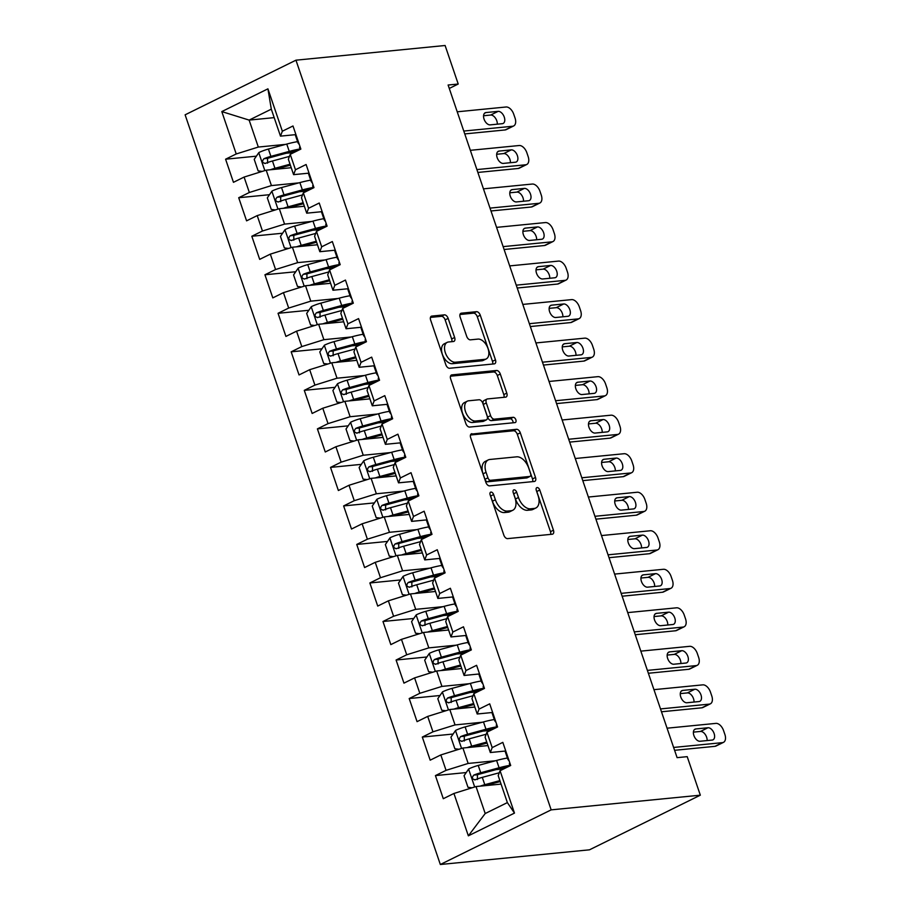 <?xml version="1.0" encoding="UTF-8"?>
<svg xmlns="http://www.w3.org/2000/svg" width="910" height="910" viewBox="0 0 910 910"><rect width="100%" height="100%" fill="white"/><g stroke="black" fill="none" stroke-linecap="round" stroke-linejoin="round"><path stroke-width="1.36" d="M490.979 492.094A2.844 1.672 63.8 0 0 490.626 492.185A2.844 1.672 63.8 0 0 490.149 494.903L503.822 535.08A4.061 2.389 63.8 0 0 507.598 538.618L552.256 534.227A4.061 2.389 63.8 0 0 552.768 534.079A4.061 2.389 63.8 0 0 553.451 530.2L539.778 490.024A2.844 1.672 63.8 0 0 537.139 487.544A2.844 1.672 63.8 0 0 536.786 487.646A2.844 1.672 63.8 0 0 536.308 490.365L538.072 495.563A12.979 7.644 63.8 0 1 535.876 507.985A12.979 7.644 63.8 0 1 534.25 508.44L530.53 508.815A12.979 7.644 63.8 0 1 518.472 497.497L516.698 492.287A2.844 1.672 63.8 0 0 514.059 489.819A2.844 1.672 63.8 0 0 513.706 489.921A2.844 1.672 63.8 0 0 513.229 492.64L514.992 497.838A12.979 7.644 63.8 0 1 512.796 510.26A12.979 7.644 63.8 0 1 511.17 510.715L507.45 511.079A12.979 7.644 63.8 0 1 495.393 499.761L493.618 494.562A2.844 1.672 63.8 0 0 490.979 492.094M448.141 318.386A4.061 2.389 63.8 0 0 444.364 314.849L431.84 316.089A4.061 2.389 63.8 0 0 431.329 316.225A4.061 2.389 63.8 0 0 430.646 320.115L445.832 364.728A4.061 2.389 63.8 0 0 449.597 368.266L494.266 363.875A4.061 2.389 63.8 0 0 494.778 363.727A4.061 2.389 63.8 0 0 495.461 359.848L480.275 315.224A4.061 2.389 63.8 0 0 476.499 311.686L461.37 313.176A4.061 2.389 63.8 0 0 460.858 313.324A4.061 2.389 63.8 0 0 460.176 317.203L466.671 336.302A4.061 2.389 63.8 0 0 470.447 339.839L477.943 339.1A10.852 6.393 63.8 0 1 487.612 347.461A10.852 6.393 63.8 0 1 486.19 358.95A10.852 6.393 63.8 0 1 484.837 359.325L455.432 362.226A10.852 6.393 63.8 0 1 445.763 353.853A10.852 6.393 63.8 0 1 447.185 342.376A10.852 6.393 63.8 0 1 448.539 341.989L453.442 341.512A4.061 2.389 63.8 0 0 453.953 341.364A4.061 2.389 63.8 0 0 454.636 337.485L448.141 318.386L445.138 319.865A4.061 2.389 63.8 0 0 441.373 316.327L430.453 317.408M448.107 85.017L677.097 757.655L687.209 756.654L700.325 795.181L551.164 809.866L295.955 60.185L445.104 45.5L458.219 84.027L448.107 85.017M471.869 433.683A4.061 2.389 63.8 0 0 471.369 433.831A4.061 2.389 63.8 0 0 470.675 437.71L485.872 482.334A4.061 2.389 63.8 0 0 489.637 485.872L534.307 481.47A4.061 2.389 63.8 0 0 534.807 481.333A4.061 2.389 63.8 0 0 535.501 477.443L520.304 432.83A4.061 2.389 63.8 0 0 516.539 429.292L470.948 434.15M465.852 423.537L450.666 378.913A4.061 2.389 63.8 0 1 451.349 375.034A4.061 2.389 63.8 0 1 451.861 374.886L496.519 370.484A4.061 2.389 63.8 0 1 500.295 374.021L506.79 393.12A4.061 2.389 63.8 0 1 506.108 397.01A4.061 2.389 63.8 0 1 505.596 397.147L487.487 398.933A4.061 2.389 63.8 0 0 486.975 399.069A4.061 2.389 63.8 0 0 486.293 402.959L490.604 415.62A4.061 2.389 63.8 0 0 494.369 419.157L513.229 417.303A2.844 1.672 63.8 0 1 515.754 419.499A2.844 1.672 63.8 0 1 515.39 422.502A2.844 1.672 63.8 0 1 515.026 422.604L469.617 427.074A4.061 2.389 63.8 0 1 465.852 423.537M551.164 809.866L440.338 864.5L185.117 114.819L295.955 60.185M514.48 813.096L468.354 835.835L453.931 793.463L476.021 786.558L485.201 813.529L507.37 802.597L514.48 813.096L500.056 770.724L510.692 765.481L502.82 742.367L492.185 747.611L486.941 732.197L497.577 726.953L489.705 703.839L479.081 709.083L473.826 693.67L484.461 688.426L476.59 665.312L465.965 670.556L460.71 655.154L471.346 649.911L463.474 626.797L452.85 632.04L447.595 616.627L458.23 611.384L450.37 588.269L439.735 593.513L434.491 578.1L445.115 572.856L437.255 549.742L426.619 554.986L421.375 539.573L432 534.341L424.14 511.215L413.504 516.459L408.26 501.057L418.884 495.813L411.024 472.7L400.389 477.943L395.145 462.53L405.78 457.286L397.909 434.172L387.273 439.416L382.029 424.003L392.665 418.759L384.793 395.645L374.158 400.889L368.914 385.476L379.55 380.243L371.678 357.129L361.042 362.362L355.799 346.96L366.434 341.716L358.563 318.602L347.927 323.846L342.683 308.433L353.319 303.189L345.447 280.075L334.812 285.319L329.568 269.906L340.203 264.662L332.332 241.548L321.696 246.792L316.452 231.379L327.088 226.146L319.217 203.032L308.581 208.265L303.337 192.863L313.973 187.619L306.101 164.505L295.466 169.749L290.222 154.336L300.857 149.092L292.986 125.978L282.35 131.222L280.485 136.136L271.305 109.166L249.135 120.097L258.315 147.056L285.649 144.371M466.227 772.556L435.424 775.593L443.295 798.707L453.931 793.463M435.424 775.593L446.059 770.349L440.815 754.936L462.906 748.031L487.953 745.574M453.112 734.029L422.308 737.066L430.18 760.18L440.815 754.936M422.308 737.066L432.944 731.822L427.7 716.409L449.79 709.516L474.838 707.047M439.996 695.513L409.193 698.539L417.064 721.653L427.7 716.409M409.193 698.539L419.828 693.295L414.585 677.893L436.675 670.988L461.723 668.52M426.881 656.986L396.089 660.023L403.949 683.137L414.585 677.893M396.089 660.023L406.713 654.779L401.469 639.366L423.56 632.461L448.607 629.993M413.766 618.459L382.974 621.496L390.834 644.61L401.469 639.366M382.974 621.496L393.598 616.252L388.354 600.839L410.455 593.934L435.492 591.477M400.65 579.943L369.858 582.969L377.718 606.083L388.354 600.839M369.858 582.969L380.482 577.725L375.238 562.323L397.34 555.418L422.376 552.95M387.535 541.416L356.743 544.442L364.603 567.556L375.238 562.323M356.743 544.442L367.378 539.198L362.123 523.796L384.225 516.891L409.272 514.423M374.42 502.889L343.627 505.926L351.499 529.04L362.123 523.796M343.627 505.926L354.263 500.682L349.008 485.269L371.109 478.364L396.157 475.896M361.304 464.362L330.512 467.399L338.384 490.513L349.008 485.269M330.512 467.399L341.148 462.155L335.892 446.742L357.994 439.849L383.042 437.38M348.189 425.846L317.397 428.872L325.268 451.986L335.892 446.742M317.397 428.872L328.032 423.628L322.788 408.226L344.879 401.321L369.926 398.853M335.073 387.319L304.281 390.345L312.153 413.459L322.788 408.226M304.281 390.345L314.917 385.112L309.673 369.699L331.763 362.794L356.811 360.326M321.969 348.792L291.166 351.829L299.037 374.943L309.673 369.699M291.166 351.829L301.801 346.585L296.558 331.172L318.648 324.267L343.696 321.81M308.854 310.264L278.05 313.302L285.922 336.416L296.558 331.172M278.05 313.302L288.686 308.058L283.442 292.645L305.533 285.751L330.58 283.283M295.739 271.749L264.935 274.774L272.807 297.888L283.442 292.645M264.935 274.774L275.571 269.531L270.327 254.129L292.417 247.224L317.465 244.756M282.623 233.222L251.82 236.247L259.691 259.361L270.327 254.129M251.82 236.247L262.455 231.015L257.212 215.602L279.302 208.697L304.349 206.229M269.508 194.694L238.704 197.732L246.576 220.846L257.212 215.602M238.704 197.732L249.34 192.488L244.096 177.075L266.186 170.17L291.234 167.713M256.392 156.167L225.589 159.204L233.46 182.319L244.096 177.075M225.589 159.204L236.225 153.961L221.801 111.589L267.927 88.839L282.35 131.222M309.047 173.139L293.6 174.652L288.356 159.25L290.222 154.336M295.466 169.749L293.6 174.652M274.183 117.629L249.135 120.097L221.801 111.589M236.225 153.961L258.315 147.056M322.163 211.655L306.715 213.179L301.472 197.766L303.337 192.863M308.581 208.265L306.715 213.179M266.186 170.17L271.43 185.583L298.764 182.887M249.34 192.488L271.43 185.583M335.267 250.182L319.831 251.706L314.587 236.293L316.452 231.379M321.696 246.792L319.831 251.706M279.302 208.697L284.546 224.11L311.88 221.414M262.455 231.015L284.546 224.11M348.382 288.709L332.946 290.233L327.702 274.82L329.568 269.906M334.812 285.319L332.946 290.233M292.417 247.224L297.661 262.637L324.995 259.942M275.571 269.531L297.661 262.637M361.498 327.236L346.062 328.749L340.818 313.347L342.683 308.433M347.927 323.846L346.062 328.749M305.533 285.751L310.776 301.153L338.111 298.469M288.686 308.058L310.776 301.153M374.613 365.752L359.177 367.276L353.933 351.863L355.799 346.96M361.042 362.362L359.177 367.276M318.648 324.267L323.892 339.68L351.226 336.984M301.801 346.585L323.892 339.68M387.728 404.279L372.292 405.803L367.037 390.39L368.914 385.476M374.158 400.889L372.292 405.803M331.763 362.794L337.007 378.207L364.341 375.512M314.917 385.112L337.007 378.207M400.844 442.806L385.408 444.33L380.152 428.917L382.029 424.003M387.273 439.416L385.408 444.33M344.879 401.321L350.123 416.723L377.457 414.039M328.032 423.628L350.123 416.723M413.959 481.333L398.523 482.846L393.268 467.444L395.145 462.53M400.389 477.943L398.523 482.846M357.994 439.849L363.238 455.25L390.572 452.566M341.148 462.155L363.238 455.25M427.074 519.849L411.627 521.373L406.383 505.96L408.26 501.057M413.504 516.459L411.627 521.373M371.109 478.364L376.353 493.777L403.687 491.082M354.263 500.682L376.353 493.777M440.19 558.376L424.742 559.9L419.499 544.487L421.375 539.573M426.619 554.986L424.742 559.9M384.225 516.891L389.469 532.304L416.803 529.609M367.378 539.198L389.469 532.304M453.305 596.903L437.858 598.427L432.614 583.014L434.491 578.1M439.735 593.513L437.858 598.427M397.34 555.418L402.584 570.82L429.918 568.136M380.482 577.725L402.584 570.82M466.421 635.43L450.973 636.943L445.729 621.541L447.595 616.627M452.85 632.04L450.973 636.943M410.455 593.934L415.699 609.347L443.022 606.663M393.598 616.252L415.699 609.347M479.536 673.946L464.089 675.47L458.845 660.057L460.71 655.154M465.965 670.556L464.089 675.47M423.56 632.461L428.815 647.874L456.137 645.179M406.713 654.779L428.815 647.874M492.651 712.473L477.204 713.997L471.96 698.584L473.826 693.67M479.081 709.083L477.204 713.997M436.675 670.988L441.93 686.402L469.253 683.706M419.828 693.295L441.93 686.402M505.767 751L490.319 752.524L485.075 737.111L486.941 732.197M492.185 747.611L490.319 752.524M449.79 709.516L455.046 724.917L482.368 722.233M432.944 731.822L455.046 724.917M507.37 802.597L498.191 775.638L500.056 770.724M462.906 748.031L468.149 763.444L495.484 760.76M446.059 770.349L468.149 763.444M449.278 88.441L458.219 84.027M700.325 795.181L589.487 849.815L440.338 864.5M295.932 134.612L280.485 136.136M476.021 786.558L501.069 784.09M468.354 835.835L485.201 813.529M271.305 109.166L267.927 88.839M502.115 769.03L496.098 769.621M489 730.503L482.983 731.094M475.885 691.975L469.878 692.567M462.769 653.448L456.763 654.04M449.654 614.933L443.648 615.524M436.538 576.405L430.532 576.997M423.423 537.878L417.417 538.47M410.308 499.351L404.302 499.943M397.192 460.835L391.186 461.427M384.077 422.308L378.071 422.9M370.962 383.781L364.955 384.373M357.858 345.254L351.84 345.846M344.742 306.738L338.725 307.33M331.627 268.211L325.609 268.803M318.511 229.684L312.494 230.275M305.396 191.168L299.379 191.76M292.281 152.641L286.263 153.233M490.251 495.211A2.844 1.672 63.8 0 1 490.626 496.041L492.401 501.239A12.979 7.644 63.8 0 0 504.459 512.558L507.45 511.079M512.796 510.26L509.805 511.738A12.979 7.644 63.8 0 1 508.178 512.193L504.459 512.558M535.876 507.985L532.873 509.463A12.979 7.644 63.8 0 1 531.258 509.918L527.538 510.283A12.979 7.644 63.8 0 1 515.47 498.964L513.706 493.766A2.844 1.672 63.8 0 0 513.331 492.936M550.652 534.386A4.061 2.389 63.8 0 0 550.459 531.679L536.786 491.502A2.844 1.672 63.8 0 0 536.411 490.672M532.691 481.629A4.061 2.389 63.8 0 0 532.498 478.922L517.312 434.309A4.061 2.389 63.8 0 0 513.547 430.771L470.481 435.003M487.931 477.83A2.844 1.672 63.8 0 0 490.57 480.309L529.768 476.453A2.844 1.672 63.8 0 0 530.132 476.351A2.844 1.672 63.8 0 0 530.61 473.632L528.744 468.149A12.979 7.644 63.8 0 0 516.687 456.831L489.876 459.47A12.979 7.644 63.8 0 0 488.26 459.925A12.979 7.644 63.8 0 0 486.065 472.347L487.931 477.83L484.928 479.308A2.844 1.672 63.8 0 0 487.567 481.788L490.57 480.309M527.425 477.602A2.844 1.672 63.8 0 1 527.129 477.83A2.844 1.672 63.8 0 1 526.776 477.921L487.567 481.788M488.26 459.925L485.269 461.404A12.979 7.644 63.8 0 0 483.062 473.826L486.065 472.347M484.928 479.308L483.062 473.826M450.461 376.205L493.527 371.962L496.519 370.484M503.992 397.306A4.061 2.389 63.8 0 0 503.799 394.599L497.292 375.5A4.061 2.389 63.8 0 0 493.527 371.962M486.975 399.069L483.983 400.548A4.061 2.389 63.8 0 0 483.29 404.438L487.601 417.099A4.061 2.389 63.8 0 0 491.377 420.636L510.237 418.782L513.229 417.303M513.081 422.786A2.844 1.672 63.8 0 0 512.25 420.045A2.844 1.672 63.8 0 0 510.237 418.782M468.684 400.787A10.852 6.393 63.8 0 0 467.33 401.162A10.852 6.393 63.8 0 0 465.909 412.651A10.852 6.393 63.8 0 0 475.577 421.012L485.929 419.988A4.061 2.389 63.8 0 0 486.44 419.851A4.061 2.389 63.8 0 0 487.123 415.961L482.812 403.301A4.061 2.389 63.8 0 0 479.047 399.763L468.684 400.787M467.33 401.162L464.339 402.641A10.852 6.393 63.8 0 0 462.906 414.13A10.852 6.393 63.8 0 0 472.574 422.49L475.577 421.012M486.44 419.851L483.449 421.33A4.061 2.389 63.8 0 1 482.937 421.466L472.574 422.49M451.838 341.671A4.061 2.389 63.8 0 0 451.644 338.964L445.138 319.865M447.185 342.376L444.194 343.855A10.852 6.393 63.8 0 0 442.772 355.332A10.852 6.393 63.8 0 0 452.441 363.704L455.432 362.226M486.19 358.95L483.199 360.428A10.852 6.393 63.8 0 1 481.845 360.804L452.441 363.704M492.663 364.034A4.061 2.389 63.8 0 0 492.469 361.327L477.272 316.703A4.061 2.389 63.8 0 0 473.507 313.165L459.982 314.496M480.184 786.149A10.954 1.911 -18.8 0 1 484.791 784.693L499.886 780.598M484.962 785.683L500.204 781.553M472.074 787.798L467.979 787.286L464.043 775.73L468.73 768.927A10.954 1.911 -18.8 0 1 478.239 765.435L496.598 760.453A31.622 5.528 -18.8 0 1 507.416 758.03M503.935 767.687A15.083 2.639 161.2 0 0 501.467 770.031M509.907 765.356A31.622 5.528 161.2 0 0 499.089 767.778L480.73 772.749A10.954 1.911 161.2 0 0 473.769 775.104C471.573 777.822 472.097 779.369 475.35 779.733A10.954 1.911 -18.8 0 1 482.3 777.367L499.283 772.772M477.432 779.529L477.409 774.751A5.585 0.978 -18.8 0 1 479.274 774.183L497.634 769.2A26.242 4.595 -18.8 0 1 507.496 767.05M474.679 779.904L475.35 779.733M505.789 751.068A10.954 1.911 161.2 0 0 505.346 751.933A10.954 1.911 161.2 0 0 505.403 752.035M667.064 728.193L715.886 723.382A8.27 4.869 63.8 0 1 723.564 730.593L724.883 734.438A8.27 4.869 63.8 0 1 723.473 742.355A8.27 4.869 63.8 0 1 722.449 742.64L673.616 747.451M674.594 750.306L714.953 746.337L722.449 742.64M707.969 727.75A6.609 3.902 -116.2 0 1 713.861 732.846A6.609 3.902 -116.2 0 1 712.985 739.841A6.609 3.902 -116.2 0 1 712.166 740.069L700.029 741.263A6.609 3.902 -116.2 0 1 694.137 736.167A6.609 3.902 -116.2 0 1 695.012 729.172A6.609 3.902 -116.2 0 1 695.832 728.944L707.969 727.75L700.484 731.435A6.609 3.902 -116.2 0 1 705.113 734.279A6.609 3.902 -116.2 0 1 707.115 740.569M508.28 758.394A10.954 1.911 161.2 0 0 507.837 759.259A10.954 1.911 161.2 0 0 507.894 759.361L509.168 760.987M509.463 763.979A10.954 1.911 -18.8 0 1 509.407 763.877A10.954 1.911 -18.8 0 1 509.85 763.012M693.386 732.129L700.484 731.435M723.473 742.355L715.988 746.041A8.27 4.869 -116.2 0 1 714.953 746.337M467.069 747.622A10.954 1.911 -18.8 0 1 471.676 746.166L486.77 742.082M471.846 747.155L487.089 743.026M458.959 749.271L454.863 748.759L450.928 737.202L455.614 730.4A10.954 1.911 -18.8 0 1 465.124 726.908L483.483 721.926A31.622 5.528 -18.8 0 1 494.301 719.514M490.82 729.172A15.083 2.639 161.2 0 0 488.351 731.504M496.792 726.828A31.622 5.528 161.2 0 0 485.974 729.251L467.615 734.222A10.954 1.911 161.2 0 0 460.665 736.588C458.458 739.295 458.981 740.842 462.235 741.206A10.954 1.911 -18.8 0 1 469.185 738.852L486.167 734.245M464.316 741.002L464.293 736.224A5.585 0.978 -18.8 0 1 466.159 735.655L484.518 730.673A26.242 4.595 -18.8 0 1 494.38 728.535M461.563 741.377L462.235 741.206M453.953 709.106A10.954 1.911 -18.8 0 1 458.56 707.639L473.655 703.555M458.731 708.628L473.974 704.499M445.843 710.744L441.748 710.244L437.812 698.687L442.499 691.873A10.954 1.911 -18.8 0 1 452.008 688.381L470.368 683.41A31.622 5.528 -18.8 0 1 481.185 680.987M477.704 690.644A15.083 2.639 161.2 0 0 475.236 692.976M483.676 688.301A31.622 5.528 161.2 0 0 472.859 690.724L454.5 695.706A10.954 1.911 161.2 0 0 447.549 698.061C445.343 700.78 445.866 702.315 449.119 702.679A10.954 1.911 -18.8 0 1 456.069 700.325L473.052 695.729M451.201 702.474L451.178 697.697A5.585 0.978 -18.8 0 1 453.043 697.128L471.403 692.157A26.242 4.595 -18.8 0 1 481.265 690.008M448.459 702.85L449.119 702.679M492.674 712.553A10.954 1.911 161.2 0 0 492.23 713.406A10.954 1.911 161.2 0 0 492.287 713.52M653.949 689.666L702.77 684.855A8.27 4.869 63.8 0 1 710.448 692.066L711.768 695.922A8.27 4.869 63.8 0 1 710.357 703.828A8.27 4.869 63.8 0 1 709.334 704.124L660.501 708.924M661.479 711.779L701.837 707.809L709.334 704.124M694.853 689.223A6.609 3.902 -116.2 0 1 700.745 694.319A6.609 3.902 -116.2 0 1 699.87 701.314A6.609 3.902 -116.2 0 1 699.051 701.553L686.913 702.747A6.609 3.902 -116.2 0 1 681.021 697.64A6.609 3.902 -116.2 0 1 681.897 690.644A6.609 3.902 -116.2 0 1 682.716 690.417L694.853 689.223L687.368 692.908A6.609 3.902 -116.2 0 1 691.998 695.763A6.609 3.902 -116.2 0 1 694 702.042M495.165 719.867A10.954 1.911 161.2 0 0 494.721 720.731A10.954 1.911 161.2 0 0 494.778 720.834L496.052 722.46M496.348 725.452A10.954 1.911 -18.8 0 1 496.291 725.35A10.954 1.911 -18.8 0 1 496.735 724.485M680.282 693.613L687.368 692.908M710.357 703.828L702.873 707.525A8.27 4.869 -116.2 0 1 701.837 707.809M479.559 674.026A10.954 1.911 161.2 0 0 479.115 674.89A10.954 1.911 161.2 0 0 479.172 674.992M640.833 651.139L689.655 646.327A8.27 4.869 63.8 0 1 697.333 653.539L698.653 657.395A8.27 4.869 63.8 0 1 697.253 665.301A8.27 4.869 63.8 0 1 696.218 665.597L647.385 670.397M648.364 673.264L688.722 669.282L696.218 665.597M681.738 650.695A6.609 3.902 -116.2 0 1 687.63 655.791A6.609 3.902 -116.2 0 1 686.766 662.787A6.609 3.902 -116.2 0 1 685.935 663.026L673.798 664.22A6.609 3.902 -116.2 0 1 667.906 659.124A6.609 3.902 -116.2 0 1 668.782 652.129A6.609 3.902 -116.2 0 1 669.601 651.89L681.738 650.695L674.253 654.392A6.609 3.902 -116.2 0 1 678.883 657.236A6.609 3.902 -116.2 0 1 680.885 663.527M482.05 681.34A10.954 1.911 161.2 0 0 481.606 682.204A10.954 1.911 161.2 0 0 481.663 682.307L482.937 683.933M483.233 686.936A10.954 1.911 -18.8 0 1 483.176 686.834A10.954 1.911 -18.8 0 1 483.62 685.969M667.166 655.086L674.253 654.392M697.253 665.301L689.757 668.998A8.27 4.869 -116.2 0 1 688.722 669.282M440.838 670.579A10.954 1.911 -18.8 0 1 445.445 669.123L460.54 665.028M445.616 670.113L460.858 665.972M432.728 672.217L428.633 671.716L424.697 660.159L429.384 653.357A10.954 1.911 -18.8 0 1 438.893 649.854L457.252 644.883A31.622 5.528 -18.8 0 1 468.07 642.46M464.93 653.073L464.612 652.117A15.083 2.639 161.2 0 0 462.132 654.449M470.561 649.785A31.622 5.528 161.2 0 0 459.743 652.197L441.384 657.179A10.954 1.911 161.2 0 0 434.434 659.534C432.227 662.253 432.762 663.788 436.004 664.163A10.954 1.911 -18.8 0 1 442.954 661.797L459.937 657.202M438.097 663.947L438.063 659.181A5.585 0.978 -18.8 0 1 439.928 658.601L458.287 653.63A26.242 4.595 -18.8 0 1 468.149 651.48M435.344 664.323L436.004 664.163M427.723 632.052A10.954 1.911 -18.8 0 1 432.33 630.596L447.424 626.512M432.5 631.586L447.743 627.456M419.612 633.701L415.517 633.189L411.582 621.632L416.268 614.83A10.954 1.911 -18.8 0 1 425.778 611.338L444.137 606.356A31.622 5.528 -18.8 0 1 454.954 603.933M451.826 614.546L451.497 613.59A15.083 2.639 161.2 0 0 449.017 615.933M457.457 611.258A31.622 5.528 161.2 0 0 446.628 613.681L428.269 618.652A10.954 1.911 161.2 0 0 421.319 621.007C419.112 623.725 419.647 625.272 422.888 625.636A10.954 1.911 -18.8 0 1 429.838 623.282L446.821 618.675M424.981 625.432L424.959 620.654A5.585 0.978 -18.8 0 1 426.813 620.085L445.172 615.103A26.242 4.595 -18.8 0 1 455.034 612.953M422.229 625.807L422.888 625.636M466.443 635.498A10.954 1.911 161.2 0 0 466 636.363A10.954 1.911 161.2 0 0 466.057 636.465M627.718 612.612L676.539 607.812A8.27 4.869 63.8 0 1 684.218 615.012L685.537 618.868A8.27 4.869 63.8 0 1 684.138 626.785A8.27 4.869 63.8 0 1 683.103 627.07L634.27 631.881M635.248 634.736L675.618 630.766L683.103 627.07M668.622 612.168A6.609 3.902 -116.2 0 1 674.515 617.264A6.609 3.902 -116.2 0 1 673.65 624.271A6.609 3.902 -116.2 0 1 672.82 624.499L660.683 625.693A6.609 3.902 -116.2 0 1 654.79 620.597A6.609 3.902 -116.2 0 1 655.666 613.602A6.609 3.902 -116.2 0 1 656.485 613.363L668.622 612.168L661.138 615.865A6.609 3.902 -116.2 0 1 665.767 618.709A6.609 3.902 -116.2 0 1 667.769 624.999M468.934 642.824A10.954 1.911 161.2 0 0 468.491 643.677A10.954 1.911 161.2 0 0 468.548 643.791L469.822 645.417M470.117 648.409A10.954 1.911 -18.8 0 1 470.06 648.307A10.954 1.911 -18.8 0 1 470.504 647.442M654.051 616.559L661.138 615.865M684.138 626.785L676.642 630.471A8.27 4.869 -116.2 0 1 675.618 630.766M453.328 596.971A10.954 1.911 161.2 0 0 452.884 597.836A10.954 1.911 161.2 0 0 452.941 597.938M614.603 574.096L663.424 569.285A8.27 4.869 63.8 0 1 671.114 576.496L672.422 580.341A8.27 4.869 63.8 0 1 671.023 588.258A8.27 4.869 63.8 0 1 669.987 588.542L621.166 593.354M622.133 596.209L662.503 592.239L669.987 588.542M655.507 573.653A6.609 3.902 -116.2 0 1 661.399 578.749A6.609 3.902 -116.2 0 1 660.535 585.744A6.609 3.902 -116.2 0 1 659.705 585.972L647.567 587.166A6.609 3.902 -116.2 0 1 641.675 582.07A6.609 3.902 -116.2 0 1 642.551 575.074A6.609 3.902 -116.2 0 1 643.37 574.847L655.507 573.653L648.022 577.338A6.609 3.902 -116.2 0 1 652.652 580.182A6.609 3.902 -116.2 0 1 654.654 586.472M455.819 604.297A10.954 1.911 161.2 0 0 455.375 605.161A10.954 1.911 161.2 0 0 455.432 605.264L456.706 606.89M457.002 609.882A10.954 1.911 -18.8 0 1 456.945 609.78A10.954 1.911 -18.8 0 1 457.4 608.915M640.936 578.032L648.022 577.338M671.023 588.258L663.527 591.944A8.27 4.869 -116.2 0 1 662.503 592.239M414.607 593.536A10.954 1.911 -18.8 0 1 419.214 592.069L434.309 587.985M419.385 593.058L434.627 588.929M406.508 595.174L402.402 594.674L398.466 583.117L403.153 576.303A10.954 1.911 -18.8 0 1 412.662 572.811L431.022 567.829A31.622 5.528 -18.8 0 1 441.85 565.417M438.358 575.074A15.083 2.639 161.2 0 0 435.901 577.406M444.342 572.731A31.622 5.528 161.2 0 0 433.513 575.154L415.153 580.125A10.954 1.911 161.2 0 0 408.203 582.491C406.008 585.21 406.531 586.745 409.773 587.109A10.954 1.911 -18.8 0 1 416.723 584.755L433.706 580.148M411.866 586.904L411.843 582.127A5.585 0.978 -18.8 0 1 413.697 581.558L432.057 576.576A26.242 4.595 -18.8 0 1 441.919 574.438M409.113 587.28L409.773 587.109M440.212 558.456A10.954 1.911 161.2 0 0 439.769 559.32A10.954 1.911 161.2 0 0 439.826 559.423M601.487 535.569L650.32 530.758A8.27 4.869 63.8 0 1 657.998 537.969L659.306 541.825A8.27 4.869 63.8 0 1 657.907 549.731A8.27 4.869 63.8 0 1 656.872 550.027L608.051 554.827M609.017 557.693L649.387 553.712L656.872 550.027M642.392 535.125A6.609 3.902 -116.2 0 1 648.284 540.221A6.609 3.902 -116.2 0 1 647.419 547.217A6.609 3.902 -116.2 0 1 646.589 547.456L634.452 548.65A6.609 3.902 -116.2 0 1 628.56 543.554A6.609 3.902 -116.2 0 1 629.436 536.547A6.609 3.902 -116.2 0 1 630.255 536.32L642.392 535.125L634.907 538.811A6.609 3.902 -116.2 0 1 639.537 541.666A6.609 3.902 -116.2 0 1 641.539 547.945M442.704 565.77A10.954 1.911 161.2 0 0 442.26 566.634A10.954 1.911 161.2 0 0 442.317 566.737L443.591 568.363M443.887 571.366A10.954 1.911 -18.8 0 1 443.83 571.252A10.954 1.911 -18.8 0 1 444.285 570.388M627.82 539.516L634.907 538.811M657.907 549.731L650.411 553.428A8.27 4.869 -116.2 0 1 649.387 553.712M401.492 555.009A10.954 1.911 -18.8 0 1 406.099 553.553L421.193 549.458M406.269 554.531L421.512 550.402M393.393 556.647L389.287 556.146L385.351 544.589L390.037 537.776A10.954 1.911 -18.8 0 1 399.547 534.284L417.906 529.313A31.622 5.528 -18.8 0 1 428.735 526.89M425.596 537.491L425.266 536.536A15.083 2.639 161.2 0 0 422.786 538.879M431.226 534.204A31.622 5.528 161.2 0 0 420.397 536.627L402.038 541.609A10.954 1.911 161.2 0 0 395.088 543.964C392.892 546.683 393.416 548.218 396.658 548.582A10.954 1.911 -18.8 0 1 403.608 546.227L420.591 541.632M398.751 548.377L398.728 543.6A5.585 0.978 -18.8 0 1 400.582 543.031L418.941 538.06A26.242 4.595 -18.8 0 1 428.815 535.91M395.998 548.753L396.658 548.582M427.097 519.928A10.954 1.911 161.2 0 0 426.653 520.793A10.954 1.911 161.2 0 0 426.71 520.895M588.372 497.042L637.205 492.242A8.27 4.869 63.8 0 1 644.883 499.442L646.191 503.298A8.27 4.869 63.8 0 1 644.792 511.204A8.27 4.869 63.8 0 1 643.757 511.5L594.935 516.3M595.902 519.166L636.272 515.185L643.757 511.5M629.276 496.598A6.609 3.902 -116.2 0 1 635.169 501.694A6.609 3.902 -116.2 0 1 634.304 508.69A6.609 3.902 -116.2 0 1 633.474 508.929L621.337 510.123A6.609 3.902 -116.2 0 1 615.456 505.027A6.609 3.902 -116.2 0 1 616.32 498.032A6.609 3.902 -116.2 0 1 617.139 497.793L629.276 496.598L621.792 500.295A6.609 3.902 -116.2 0 1 626.421 503.139A6.609 3.902 -116.2 0 1 628.423 509.429M429.588 527.243A10.954 1.911 161.2 0 0 429.145 528.107A10.954 1.911 161.2 0 0 429.201 528.21L430.475 529.836M430.771 532.839A10.954 1.911 -18.8 0 1 430.714 532.737A10.954 1.911 -18.8 0 1 431.169 531.872M614.705 500.989L621.792 500.295M644.792 511.204L637.296 514.901A8.27 4.869 -116.2 0 1 636.272 515.185M388.377 516.482A10.954 1.911 -18.8 0 1 392.995 515.026L408.078 510.931M393.154 516.015L408.397 511.875M380.278 518.12L376.171 517.619L372.236 506.062L376.922 499.26A10.954 1.911 -18.8 0 1 386.432 495.757L404.791 490.786A31.622 5.528 -18.8 0 1 415.62 488.363M412.128 498.02A15.083 2.639 161.2 0 0 409.671 500.352M418.111 495.688A31.622 5.528 161.2 0 0 407.282 498.1L388.923 503.082A10.954 1.911 161.2 0 0 381.973 505.437C379.777 508.155 380.3 509.691 383.542 510.066A10.954 1.911 -18.8 0 1 390.492 507.7L407.475 503.105M385.635 509.85L385.613 505.084A5.585 0.978 -18.8 0 1 387.467 504.504L405.826 499.533A26.242 4.595 -18.8 0 1 415.699 497.383M382.882 510.226L383.542 510.066M413.982 481.401A10.954 1.911 161.2 0 0 413.538 482.266A10.954 1.911 161.2 0 0 413.595 482.368M575.256 458.515L624.089 453.715A8.27 4.869 63.8 0 1 631.767 460.915L633.076 464.771A8.27 4.869 63.8 0 1 631.677 472.688A8.27 4.869 63.8 0 1 630.641 472.972L581.82 477.784M582.787 480.639L623.157 476.669L630.641 472.972M616.161 458.071A6.609 3.902 -116.2 0 1 622.053 463.167A6.609 3.902 -116.2 0 1 621.189 470.174A6.609 3.902 -116.2 0 1 620.358 470.402L608.221 471.596A6.609 3.902 -116.2 0 1 602.34 466.5A6.609 3.902 -116.2 0 1 603.205 459.504A6.609 3.902 -116.2 0 1 604.035 459.266L616.161 458.071L608.676 461.768A6.609 3.902 -116.2 0 1 613.306 464.612A6.609 3.902 -116.2 0 1 615.319 470.902M416.473 488.727A10.954 1.911 161.2 0 0 416.029 489.591A10.954 1.911 161.2 0 0 416.086 489.694L417.36 491.32M417.667 494.312A10.954 1.911 -18.8 0 1 417.61 494.21A10.954 1.911 -18.8 0 1 418.054 493.345M601.59 462.462L608.676 461.768M631.677 472.688L624.192 476.374A8.27 4.869 -116.2 0 1 623.157 476.669M375.261 477.955A10.954 1.911 -18.8 0 1 379.879 476.499L394.963 472.415M380.039 477.488L395.281 473.359M367.162 479.604L363.056 479.092L359.132 467.535L363.807 460.733A10.954 1.911 -18.8 0 1 373.316 457.241L391.675 452.259A31.622 5.528 -18.8 0 1 402.504 449.836M399.365 460.449L399.035 459.493A15.083 2.639 161.2 0 0 396.555 461.836M404.995 457.161A31.622 5.528 161.2 0 0 394.166 459.584L375.807 464.555A10.954 1.911 161.2 0 0 368.857 466.91C366.662 469.628 367.185 471.175 370.427 471.539A10.954 1.911 -18.8 0 1 377.388 469.185L394.36 464.578M372.52 471.334L372.497 466.557A5.585 0.978 -18.8 0 1 374.351 465.988L392.71 461.006A26.242 4.595 -18.8 0 1 402.584 458.867M369.767 471.71L370.427 471.539M400.866 442.874A10.954 1.911 161.2 0 0 400.423 443.739A10.954 1.911 161.2 0 0 400.48 443.841M562.141 419.999L610.974 415.188A8.27 4.869 63.8 0 1 618.652 422.399L619.96 426.244A8.27 4.869 63.8 0 1 618.561 434.161A8.27 4.869 63.8 0 1 617.526 434.445L568.704 439.257M569.671 442.112L610.041 438.142L617.526 434.445M603.046 419.555A6.609 3.902 -116.2 0 1 608.938 424.651A6.609 3.902 -116.2 0 1 608.073 431.647A6.609 3.902 -116.2 0 1 607.243 431.875L595.117 433.069A6.609 3.902 -116.2 0 1 589.225 427.973A6.609 3.902 -116.2 0 1 590.089 420.977A6.609 3.902 -116.2 0 1 590.92 420.75L603.046 419.555L595.561 423.241A6.609 3.902 -116.2 0 1 600.19 426.085A6.609 3.902 -116.2 0 1 602.204 432.375M403.358 450.2A10.954 1.911 161.2 0 0 402.914 451.064A10.954 1.911 161.2 0 0 402.971 451.167L404.245 452.793M404.552 455.785A10.954 1.911 -18.8 0 1 404.495 455.683A10.954 1.911 -18.8 0 1 404.939 454.818M588.474 423.935L595.561 423.241M618.561 434.161L611.076 437.846A8.27 4.869 -116.2 0 1 610.041 438.142M362.146 439.439A10.954 1.911 -18.8 0 1 366.764 437.972L381.847 433.888M366.923 438.961L382.177 434.832M354.047 441.077L349.94 440.576L346.016 429.019L350.691 422.206A10.954 1.911 -18.8 0 1 360.201 418.714L378.56 413.743A31.622 5.528 -18.8 0 1 389.389 411.32M386.25 421.921L385.92 420.966A15.083 2.639 161.2 0 0 383.44 423.309M391.88 418.634A31.622 5.528 161.2 0 0 381.051 421.057L362.692 426.028A10.954 1.911 161.2 0 0 355.742 428.394C353.546 431.113 354.07 432.648 357.311 433.012A10.954 1.911 -18.8 0 1 364.273 430.658L381.245 426.051M359.404 432.807L359.382 428.03A5.585 0.978 -18.8 0 1 361.236 427.461L379.595 422.49A26.242 4.595 -18.8 0 1 389.469 420.34M356.652 433.183L357.311 433.012M387.751 404.358A10.954 1.911 161.2 0 0 387.307 405.223A10.954 1.911 161.2 0 0 387.364 405.325M549.026 381.472L597.859 376.66A8.27 4.869 63.8 0 1 605.537 383.872L606.845 387.728A8.27 4.869 63.8 0 1 605.446 395.634A8.27 4.869 63.8 0 1 604.411 395.93L555.589 400.73M556.556 403.596L596.926 399.615L604.411 395.93M589.93 381.028A6.609 3.902 -116.2 0 1 595.822 386.124A6.609 3.902 -116.2 0 1 594.958 393.12A6.609 3.902 -116.2 0 1 594.128 393.359L582.002 394.553A6.609 3.902 -116.2 0 1 576.11 389.457A6.609 3.902 -116.2 0 1 576.974 382.45A6.609 3.902 -116.2 0 1 577.804 382.223L589.93 381.028L582.445 384.714A6.609 3.902 -116.2 0 1 587.075 387.569A6.609 3.902 -116.2 0 1 589.088 393.848M390.242 411.673A10.954 1.911 161.2 0 0 389.798 412.537A10.954 1.911 161.2 0 0 389.855 412.639L391.129 414.266M391.436 417.269A10.954 1.911 -18.8 0 1 391.38 417.155A10.954 1.911 -18.8 0 1 391.823 416.302M575.359 385.419L582.445 384.714M605.446 395.634L597.961 399.331A8.27 4.869 -116.2 0 1 596.926 399.615M349.03 400.912A10.954 1.911 -18.8 0 1 353.649 399.456L368.732 395.361M353.808 400.434L369.062 396.305M340.932 402.55L336.837 402.049L332.901 390.492L337.576 383.679A10.954 1.911 -18.8 0 1 347.085 380.187L365.445 375.216A31.622 5.528 -18.8 0 1 376.274 372.793M373.134 383.394L372.804 382.439A15.083 2.639 161.2 0 0 370.325 384.782M378.765 380.107A31.622 5.528 161.2 0 0 367.936 382.53L349.576 387.512A10.954 1.911 161.2 0 0 342.626 389.867C340.431 392.585 340.954 394.121 344.196 394.485A10.954 1.911 -18.8 0 1 351.158 392.13L368.129 387.535M346.289 394.28L346.266 389.503A5.585 0.978 -18.8 0 1 348.132 388.934L366.491 383.963A26.242 4.595 -18.8 0 1 376.353 381.813M343.536 394.656L344.196 394.485M374.636 365.831A10.954 1.911 161.2 0 0 374.192 366.696A10.954 1.911 161.2 0 0 374.249 366.798M535.91 342.945L584.743 338.145A8.27 4.869 63.8 0 1 592.421 345.345L593.73 349.201A8.27 4.869 63.8 0 1 592.33 357.107A8.27 4.869 63.8 0 1 591.295 357.402L542.474 362.203M543.441 365.069L583.81 361.088L591.295 357.402M576.815 342.501A6.609 3.902 -116.2 0 1 582.707 347.597A6.609 3.902 -116.2 0 1 581.843 354.593A6.609 3.902 -116.2 0 1 581.012 354.832L568.886 356.026A6.609 3.902 -116.2 0 1 562.994 350.93A6.609 3.902 -116.2 0 1 563.859 343.935A6.609 3.902 -116.2 0 1 564.689 343.696L576.815 342.501L569.33 346.198A6.609 3.902 -116.2 0 1 573.96 349.042A6.609 3.902 -116.2 0 1 575.973 355.332M377.138 373.146A10.954 1.911 161.2 0 0 376.683 374.01A10.954 1.911 161.2 0 0 376.74 374.112L378.014 375.739M378.321 378.742A10.954 1.911 -18.8 0 1 378.264 378.64A10.954 1.911 -18.8 0 1 378.708 377.775M562.243 346.892L569.33 346.198M592.33 357.107L584.846 360.804A8.27 4.869 -116.2 0 1 583.81 361.088M335.915 362.385A10.954 1.911 -18.8 0 1 340.533 360.929L355.617 356.834M340.704 361.918L355.947 357.789M327.816 364.023L323.721 363.522L319.785 351.965L324.461 345.163A10.954 1.911 -18.8 0 1 333.97 341.659L352.329 336.689A31.622 5.528 -18.8 0 1 363.158 334.266M360.019 344.879L359.689 343.923A15.083 2.639 161.2 0 0 357.209 346.255M365.649 341.591A31.622 5.528 161.2 0 0 354.82 344.014L336.461 348.985A10.954 1.911 161.2 0 0 329.511 351.34C327.316 354.058 327.839 355.605 331.081 355.969A10.954 1.911 -18.8 0 1 338.042 353.603L355.014 349.008M333.174 355.764L333.151 350.987A5.585 0.978 -18.8 0 1 335.016 350.407L353.376 345.436A26.242 4.595 -18.8 0 1 363.238 343.286M330.421 356.128L331.081 355.969M361.532 327.304A10.954 1.911 161.2 0 0 361.077 328.169A10.954 1.911 161.2 0 0 361.134 328.271M522.795 304.418L571.628 299.617A8.27 4.869 63.8 0 1 579.306 306.818L580.614 310.674A8.27 4.869 63.8 0 1 579.215 318.591A8.27 4.869 63.8 0 1 578.18 318.875L529.358 323.687M530.337 326.542L570.695 322.572L578.18 318.875M563.711 303.974A6.609 3.902 -116.2 0 1 569.592 309.07A6.609 3.902 -116.2 0 1 568.727 316.077A6.609 3.902 -116.2 0 1 567.897 316.305L555.771 317.499A6.609 3.902 -116.2 0 1 549.879 312.403A6.609 3.902 -116.2 0 1 550.743 305.407A6.609 3.902 -116.2 0 1 551.574 305.168L563.711 303.974L556.215 307.671A6.609 3.902 -116.2 0 1 560.844 310.515A6.609 3.902 -116.2 0 1 562.858 316.805M364.023 334.63A10.954 1.911 161.2 0 0 363.568 335.494A10.954 1.911 161.2 0 0 363.625 335.597L364.899 337.223M365.206 340.215A10.954 1.911 -18.8 0 1 365.149 340.113A10.954 1.911 -18.8 0 1 365.592 339.248M549.128 308.365L556.215 307.671M579.215 318.591L571.73 322.276A8.27 4.869 -116.2 0 1 570.695 322.572M322.8 323.858A10.954 1.911 -18.8 0 1 327.418 322.402L342.501 318.318M327.589 323.391L342.831 319.262M314.701 325.507L310.606 324.995L306.67 313.438L311.345 306.636A10.954 1.911 -18.8 0 1 320.855 303.144L339.214 298.161A31.622 5.528 -18.8 0 1 350.043 295.739M346.562 305.396A15.083 2.639 161.2 0 0 344.094 307.739M352.534 303.064A31.622 5.528 161.2 0 0 341.705 305.487L323.346 310.458A10.954 1.911 161.2 0 0 316.396 312.812C314.2 315.531 314.724 317.078 317.977 317.442A10.954 1.911 -18.8 0 1 324.927 315.087L341.898 310.481M320.058 317.237L320.036 312.46A5.585 0.978 -18.8 0 1 321.901 311.891L340.26 306.909A26.242 4.595 -18.8 0 1 350.123 304.77M317.306 317.613L317.977 317.442M348.416 288.777A10.954 1.911 161.2 0 0 347.961 289.642A10.954 1.911 161.2 0 0 348.018 289.744M509.691 265.902L558.512 261.09A8.27 4.869 63.8 0 1 566.191 268.302L567.499 272.147A8.27 4.869 63.8 0 1 566.1 280.064A8.27 4.869 63.8 0 1 565.064 280.348L516.243 285.16M517.221 288.015L557.58 284.045L565.064 280.348M550.596 265.458A6.609 3.902 -116.2 0 1 556.476 270.554A6.609 3.902 -116.2 0 1 555.612 277.55A6.609 3.902 -116.2 0 1 554.793 277.777L542.656 278.972A6.609 3.902 -116.2 0 1 536.764 273.876A6.609 3.902 -116.2 0 1 537.628 266.88A6.609 3.902 -116.2 0 1 538.458 266.653L550.596 265.458L543.099 269.144A6.609 3.902 -116.2 0 1 547.74 271.988A6.609 3.902 -116.2 0 1 549.742 278.278M350.907 296.103A10.954 1.911 161.2 0 0 350.452 296.967A10.954 1.911 161.2 0 0 350.509 297.07L351.783 298.696M352.09 301.688A10.954 1.911 -18.8 0 1 352.034 301.585A10.954 1.911 -18.8 0 1 352.477 300.721M536.013 269.849L543.099 269.144M566.1 280.064L558.615 283.749A8.27 4.869 -116.2 0 1 557.58 284.045M309.684 285.342A10.954 1.911 -18.8 0 1 314.303 283.875L329.386 279.791M314.473 284.864L329.716 280.735M301.585 286.98L297.49 286.479L293.555 274.922L298.23 268.109A10.954 1.911 -18.8 0 1 307.739 264.617L326.099 259.646A31.622 5.528 -18.8 0 1 336.927 257.223M333.788 267.824L333.458 266.869A15.083 2.639 161.2 0 0 330.978 269.212M339.419 264.537A31.622 5.528 161.2 0 0 328.59 266.96L310.23 271.931A10.954 1.911 161.2 0 0 303.28 274.297C301.085 277.015 301.608 278.551 304.861 278.915A10.954 1.911 -18.8 0 1 311.811 276.56L328.783 271.954M306.943 278.71L306.92 273.933A5.585 0.978 -18.8 0 1 308.786 273.364L327.145 268.393A26.242 4.595 -18.8 0 1 337.007 266.243M304.19 279.086L304.861 278.915M335.301 250.261A10.954 1.911 161.2 0 0 334.846 251.126A10.954 1.911 161.2 0 0 334.903 251.228M496.576 227.375L545.397 222.563A8.27 4.869 63.8 0 1 553.075 229.775L554.383 233.631A8.27 4.869 63.8 0 1 552.984 241.537A8.27 4.869 63.8 0 1 551.949 241.832L503.128 246.633M504.106 249.499L544.464 245.518L551.949 241.832M537.48 226.931A6.609 3.902 -116.2 0 1 543.372 232.027A6.609 3.902 -116.2 0 1 542.496 239.023A6.609 3.902 -116.2 0 1 541.678 239.262L529.54 240.456A6.609 3.902 -116.2 0 1 523.648 235.36A6.609 3.902 -116.2 0 1 524.513 228.353A6.609 3.902 -116.2 0 1 525.343 228.126L537.48 226.931L529.984 230.617A6.609 3.902 -116.2 0 1 534.625 233.472A6.609 3.902 -116.2 0 1 536.627 239.751M337.792 257.575A10.954 1.911 161.2 0 0 337.348 258.44A10.954 1.911 161.2 0 0 337.405 258.542L338.668 260.169M338.975 263.172A10.954 1.911 -18.8 0 1 338.918 263.058A10.954 1.911 -18.8 0 1 339.362 262.205M522.897 231.322L529.984 230.617M552.984 241.537L545.5 245.234A8.27 4.869 -116.2 0 1 544.464 245.518M296.569 246.815A10.954 1.911 -18.8 0 1 301.187 245.359L316.271 241.264M301.358 246.337L316.6 242.208M288.47 248.453L284.375 247.952L280.439 236.395L285.114 229.593A10.954 1.911 -18.8 0 1 294.624 226.089L312.983 221.119A31.622 5.528 -18.8 0 1 323.812 218.696M320.331 228.353A15.083 2.639 161.2 0 0 317.863 230.685M326.303 226.01A31.622 5.528 161.2 0 0 315.486 228.433L297.126 233.415A10.954 1.911 161.2 0 0 290.165 235.77C287.969 238.488 288.493 240.024 291.746 240.388A10.954 1.911 -18.8 0 1 298.696 238.033L315.668 233.438M293.828 240.183L293.805 235.406A5.585 0.978 -18.8 0 1 295.67 234.837L314.03 229.866A26.242 4.595 -18.8 0 1 323.892 227.716M291.075 240.558L291.746 240.388M322.185 211.734A10.954 1.911 161.2 0 0 321.742 212.599A10.954 1.911 161.2 0 0 321.799 212.701M483.46 188.848L532.282 184.048A8.27 4.869 63.8 0 1 539.96 191.248L541.268 195.104A8.27 4.869 63.8 0 1 539.869 203.01A8.27 4.869 63.8 0 1 538.845 203.305L490.012 208.117M490.99 210.972L531.349 207.002L538.845 203.305M524.365 188.404A6.609 3.902 -116.2 0 1 530.257 193.5A6.609 3.902 -116.2 0 1 529.381 200.507A6.609 3.902 -116.2 0 1 528.562 200.735L516.425 201.929A6.609 3.902 -116.2 0 1 510.533 196.833A6.609 3.902 -116.2 0 1 511.397 189.837A6.609 3.902 -116.2 0 1 512.228 189.599L524.365 188.404L516.869 192.101A6.609 3.902 -116.2 0 1 521.51 194.945A6.609 3.902 -116.2 0 1 523.512 201.235M324.677 219.048A10.954 1.911 161.2 0 0 324.233 219.913A10.954 1.911 161.2 0 0 324.29 220.015L325.552 221.642M325.86 224.645A10.954 1.911 -18.8 0 1 325.803 224.542A10.954 1.911 -18.8 0 1 326.246 223.678M509.782 192.795L516.869 192.101M539.869 203.01L532.384 206.706A8.27 4.869 -116.2 0 1 531.349 207.002M283.454 208.288A10.954 1.911 -18.8 0 1 288.072 206.832L303.166 202.737M288.243 207.821L303.485 203.692M275.355 209.926L271.26 209.425L267.324 197.868L271.999 191.066A10.954 1.911 -18.8 0 1 281.52 187.562L299.879 182.591A31.622 5.528 -18.8 0 1 310.697 180.169M307.557 190.781L307.239 189.826A15.083 2.639 161.2 0 0 304.748 192.169M313.188 187.494A31.622 5.528 161.2 0 0 302.37 189.917L284.011 194.888A10.954 1.911 161.2 0 0 277.049 197.243C274.854 199.961 275.377 201.508 278.631 201.872A10.954 1.911 -18.8 0 1 285.581 199.506L302.564 194.911M280.712 201.667L280.689 196.89A5.585 0.978 -18.8 0 1 282.555 196.31L300.914 191.339A26.242 4.595 -18.8 0 1 310.776 189.189M277.959 202.031L278.631 201.872M309.07 173.207A10.954 1.911 161.2 0 0 308.626 174.072A10.954 1.911 161.2 0 0 308.683 174.174M470.345 150.321L519.166 145.52A8.27 4.869 63.8 0 1 526.845 152.721L528.153 156.577A8.27 4.869 63.8 0 1 526.753 164.494A8.27 4.869 63.8 0 1 525.73 164.778L476.897 169.59M477.875 172.445L518.234 168.475L525.73 164.778M511.249 149.877A6.609 3.902 -116.2 0 1 517.142 154.984A6.609 3.902 -116.2 0 1 516.266 161.98A6.609 3.902 -116.2 0 1 515.447 162.207L503.31 163.402A6.609 3.902 -116.2 0 1 497.417 158.306A6.609 3.902 -116.2 0 1 498.282 151.31A6.609 3.902 -116.2 0 1 499.112 151.071L511.249 149.877L503.753 153.574A6.609 3.902 -116.2 0 1 508.394 156.418A6.609 3.902 -116.2 0 1 510.396 162.708M311.561 180.533A10.954 1.911 161.2 0 0 311.118 181.397A10.954 1.911 161.2 0 0 311.174 181.499L312.437 183.126M312.744 186.118A10.954 1.911 -18.8 0 1 312.687 186.015A10.954 1.911 -18.8 0 1 313.131 185.151M496.667 154.268L503.753 153.574M526.753 164.494L519.269 168.179A8.27 4.869 -116.2 0 1 518.234 168.475M270.338 169.761A10.954 1.911 -18.8 0 1 274.957 168.304L290.051 164.221M275.127 169.294L290.37 165.165M262.239 171.41L258.144 170.898L254.208 159.341L258.884 152.539A10.954 1.911 -18.8 0 1 268.404 149.047L286.764 144.064A31.622 5.528 -18.8 0 1 297.581 141.653M294.442 152.254L294.123 151.299A15.083 2.639 161.2 0 0 291.632 153.642M300.072 148.967A31.622 5.528 161.2 0 0 289.255 151.39L270.896 156.361A10.954 1.911 161.2 0 0 263.934 158.715C261.739 161.434 262.262 162.981 265.515 163.345A10.954 1.911 -18.8 0 1 272.465 160.99L289.448 156.383M267.597 163.14L267.574 158.363A5.585 0.978 -18.8 0 1 269.44 157.794L287.799 152.812A26.242 4.595 -18.8 0 1 297.661 150.673M264.844 163.516L265.515 163.345M295.955 134.68A10.954 1.911 161.2 0 0 295.511 135.544A10.954 1.911 161.2 0 0 295.568 135.647M457.229 111.805L506.051 106.993A8.27 4.869 63.8 0 1 513.729 114.205L515.049 118.05A8.27 4.869 63.8 0 1 513.638 125.967A8.27 4.869 63.8 0 1 512.614 126.251L463.781 131.063M464.76 133.918L505.118 129.948L512.614 126.251M498.134 111.361A6.609 3.902 -116.2 0 1 504.026 116.457A6.609 3.902 -116.2 0 1 503.15 123.453A6.609 3.902 -116.2 0 1 502.331 123.68L490.194 124.875A6.609 3.902 -116.2 0 1 484.302 119.779A6.609 3.902 -116.2 0 1 485.166 112.783A6.609 3.902 -116.2 0 1 485.997 112.556L498.134 111.361L490.649 115.047A6.609 3.902 -116.2 0 1 495.279 117.891A6.609 3.902 -116.2 0 1 497.281 124.181M298.446 142.006A10.954 1.911 161.2 0 0 298.002 142.87A10.954 1.911 161.2 0 0 298.059 142.972L299.333 144.599M299.629 147.591A10.954 1.911 -18.8 0 1 299.572 147.488A10.954 1.911 -18.8 0 1 300.016 146.624M483.551 115.752L490.649 115.047M513.638 125.967L506.153 129.664A8.27 4.869 -116.2 0 1 505.118 129.948M492.401 501.239L495.393 499.761M508.178 512.193L511.17 510.715M513.706 493.766L516.698 492.287M515.47 498.964L518.472 497.497M527.538 510.283L530.53 508.815M531.258 509.918L534.25 508.44M536.786 491.502L539.778 490.024M550.459 531.679L553.451 530.2M490.626 496.041L493.618 494.562M513.547 430.771L516.539 429.292M517.312 434.309L520.304 432.83M532.498 478.922L535.501 477.443M526.776 477.921L529.768 476.453M450.928 375.341L451.861 374.886M497.292 375.5L500.295 374.021M503.799 394.599L506.79 393.12M483.29 404.438L486.293 402.959M487.601 417.099L490.604 415.62M491.377 420.636L494.369 419.157M482.937 421.466L485.929 419.988M451.644 338.964L454.636 337.485M481.845 360.804L484.837 359.325M460.437 313.632L461.37 313.176M473.507 313.165L476.499 311.686M477.272 316.703L480.275 315.224M492.469 361.327L495.461 359.848M430.908 316.543L431.84 316.089M441.373 316.327L444.364 314.849M468.604 769.098L474.69 786.979M504.276 768.643L503.958 767.687M496.598 760.453L499.089 767.778M482.3 777.367L484.791 784.693M478.239 765.435L480.73 772.749M477.409 774.751L473.769 775.104M695.832 728.944L694.319 729.683M455.489 730.571L461.575 748.452M491.161 730.116L490.843 729.16M483.483 721.926L485.974 729.251M469.185 738.852L471.676 746.166M465.124 726.908L467.615 734.222M464.293 736.224L460.665 736.588M442.374 692.044L448.459 709.925M478.046 691.589L477.727 690.633M470.368 683.41L472.859 690.724M456.069 700.325L458.56 707.639M452.008 688.381L454.5 695.706M451.178 697.697L447.549 698.061M682.716 690.417L681.203 691.156M669.601 651.89L668.088 652.641M429.258 653.528L435.344 671.409M457.252 644.883L459.743 652.197M442.954 661.797L445.445 669.123M438.893 649.854L441.384 657.179M438.063 659.181L434.434 659.534M416.143 615.001L422.229 632.882M444.137 606.356L446.628 613.681M429.838 623.282L432.33 630.596M425.778 611.338L428.269 618.652M424.959 620.654L421.319 621.007M656.485 613.363L654.972 614.113M643.37 574.847L641.857 575.586M403.028 576.474L409.125 594.355M438.711 576.019L438.381 575.063M431.022 567.829L433.513 575.154M416.723 584.755L419.214 592.069M412.662 572.811L415.153 580.125M411.843 582.127L408.203 582.491M630.255 536.32L628.742 537.059M389.924 537.947L396.009 555.828M417.906 529.313L420.397 536.627M403.608 546.227L406.099 553.553M399.547 534.284L402.038 541.609M398.728 543.6L395.088 543.964M617.139 497.793L615.626 498.543M376.808 499.431L382.894 517.312M412.48 498.976L412.15 498.02M404.791 490.786L407.282 498.1M390.492 507.7L392.995 515.026M386.432 495.757L388.923 503.082M385.613 505.084L381.973 505.437M604.035 459.266L602.522 460.016M363.693 460.904L369.778 478.785M391.675 452.259L394.166 459.584M377.388 469.185L379.879 476.499M373.316 457.241L375.807 464.555M372.497 466.557L368.857 466.91M590.92 420.75L589.407 421.489M350.577 422.376L356.663 440.258M378.56 413.743L381.051 421.057M364.273 430.658L366.764 437.972M360.201 418.714L362.692 426.028M359.382 428.03L355.742 428.394M577.804 382.223L576.292 382.962M337.462 383.849L343.548 401.731M365.445 375.216L367.936 382.53M351.158 392.13L353.649 399.456M347.085 380.187L349.576 387.512M346.266 389.503L342.626 389.867M564.689 343.696L563.176 344.446M324.347 345.334L330.432 363.215M352.329 336.689L354.82 344.014M338.042 353.603L340.533 360.929M333.97 341.659L336.461 348.985M333.151 350.987L329.511 351.34M551.574 305.168L550.061 305.919M311.231 306.807L317.317 324.688M346.903 306.351L346.573 305.396M339.214 298.161L341.705 305.487M324.927 315.087L327.418 322.402M320.855 303.144L323.346 310.458M320.036 312.46L316.396 312.812M538.458 266.653L536.946 267.392M298.116 268.279L304.202 286.161M326.099 259.646L328.59 266.96M311.811 276.56L314.303 283.875M307.739 264.617L310.23 271.931M306.92 273.933L303.28 274.297M525.343 228.126L523.83 228.876M285.001 229.752L291.086 247.634M320.673 229.309L320.354 228.353M312.983 221.119L315.486 228.433M298.696 238.033L301.187 245.359M294.624 226.089L297.126 233.415M293.805 235.406L290.165 235.77M512.228 189.599L510.715 190.349M271.885 191.237L277.971 209.118M299.879 182.591L302.37 189.917M285.581 199.506L288.072 206.832M281.52 187.562L284.011 194.888M280.689 196.89L277.049 197.243M499.112 151.071L497.599 151.822M258.77 152.709L264.856 170.591M286.764 144.064L289.255 151.39M272.465 160.99L274.957 168.304M268.404 149.047L270.896 156.361M267.574 158.363L263.934 158.715M485.997 112.556L484.484 113.295M527.129 477.83L530.132 476.351M505.346 751.933L507.837 759.259M509.407 763.877L510.055 765.788M492.23 713.406L494.721 720.731M496.291 725.35L496.94 727.272M479.115 674.89L481.606 682.204M483.176 686.834L483.836 688.745M466 636.363L468.491 643.677M470.06 648.307L470.72 650.218M452.884 597.836L455.375 605.161M456.945 609.78L457.605 611.691M439.769 559.32L442.26 566.634M443.83 571.252L444.489 573.175M426.653 520.793L429.145 528.107M430.714 532.737L431.374 534.648M413.538 482.266L416.029 489.591M417.61 494.21L418.259 496.121M400.423 443.739L402.914 451.064M404.495 455.683L405.143 457.593M387.307 405.223L389.798 412.537M391.38 417.155L392.028 419.078M374.192 366.696L376.683 374.01M378.264 378.64L378.913 380.551M361.077 328.169L363.568 335.494M365.149 340.113L365.797 342.024M347.961 289.642L350.452 296.967M352.034 301.585L352.682 303.508M334.846 251.126L337.348 258.44M338.918 263.058L339.566 264.981M321.742 212.599L324.233 219.913M325.803 224.542L326.451 226.454M308.626 174.072L311.118 181.397M312.687 186.015L313.336 187.926M295.511 135.544L298.002 142.87M299.572 147.488L300.22 149.411"/></g></svg>
